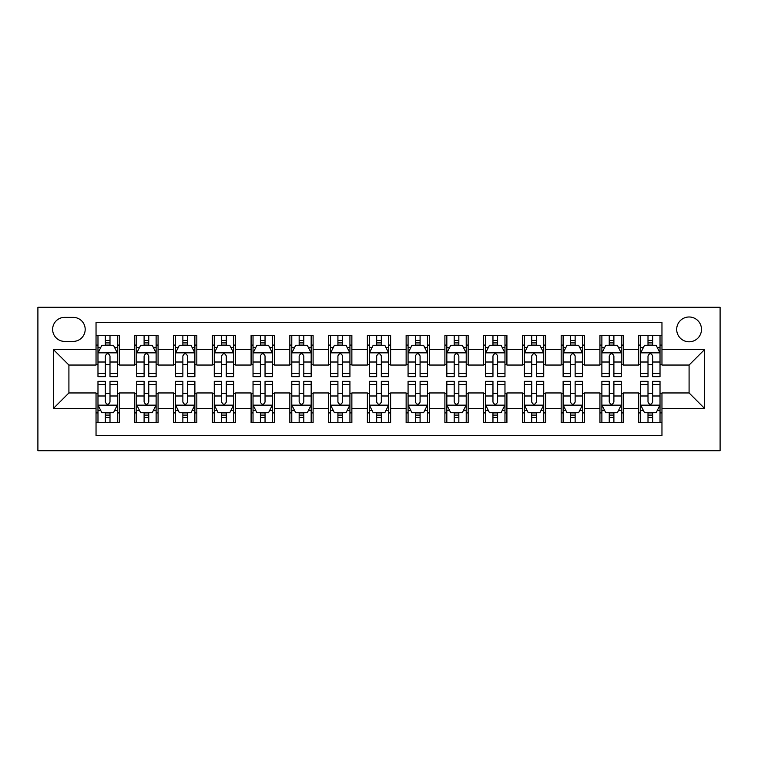 <?xml version="1.0" encoding="UTF-8"?>
<svg xmlns="http://www.w3.org/2000/svg" width="758" height="758" viewBox="0 0 758 758"><rect width="100%" height="100%" fill="white"/><g stroke="black" fill="none" stroke-linecap="round" stroke-linejoin="round"><path stroke-width="1.14" d="M689.088 316.986A12.403 12.403 0 0 0 676.686 329.389A12.403 12.403 0 0 0 689.088 341.792A12.403 12.403 0 0 0 701.491 329.389A12.403 12.403 0 0 0 689.088 316.986M37.9 450.707L720.1 450.707L720.1 307.293L37.9 307.293L37.9 450.707M661.961 335.396L638.7 335.396L638.7 349.542L623.199 349.542L623.199 365.043L638.7 365.043L638.7 349.542M623.199 349.542L623.199 335.396L599.938 335.396L599.938 349.542L584.437 349.542L584.437 365.043L599.938 365.043L599.938 349.542M584.437 349.542L584.437 335.396L561.176 335.396L561.176 349.542L545.675 349.542L545.675 365.043L561.176 365.043L561.176 349.542M545.675 349.542L545.675 335.396L522.414 335.396L522.414 349.542L506.913 349.542L506.913 365.043L522.414 365.043L522.414 349.542M506.913 349.542L506.913 335.396L483.651 335.396L483.651 349.542L468.15 349.542L468.15 365.043L483.651 365.043L483.651 349.542M468.15 349.542L468.15 335.396L444.899 335.396L444.899 349.542L429.388 349.542L429.388 365.043L444.899 365.043L444.899 349.542M429.388 349.542L429.388 335.396L406.136 335.396L406.136 349.542L390.626 349.542L390.626 365.043L406.136 365.043L406.136 349.542M390.626 349.542L390.626 335.396L367.374 335.396L367.374 349.542L351.864 349.542L351.864 365.043L367.374 365.043L367.374 349.542M351.864 349.542L351.864 335.396L328.612 335.396L328.612 349.542L313.101 349.542L313.101 365.043L328.612 365.043L328.612 349.542M313.101 349.542L313.101 335.396L289.85 335.396L289.85 349.542L274.349 349.542L274.349 365.043L289.85 365.043L289.85 349.542M274.349 349.542L274.349 335.396L251.088 335.396L251.088 349.542L235.586 349.542L235.586 365.043L251.088 365.043L251.088 349.542M235.586 349.542L235.586 335.396L212.325 335.396L212.325 349.542L196.824 349.542L196.824 365.043L212.325 365.043L212.325 349.542M196.824 349.542L196.824 335.396L173.563 335.396L173.563 349.542L158.062 349.542L158.062 365.043L173.563 365.043L173.563 349.542M158.062 349.542L158.062 335.396L134.801 335.396L134.801 365.043L119.3 365.043L119.3 335.396L96.039 335.396M96.039 422.604L119.3 422.604L119.3 392.957L134.801 392.957L134.801 422.604L158.062 422.604L158.062 392.957L173.563 392.957L173.563 408.458L158.062 408.458M173.563 408.458L173.563 422.604L196.824 422.604L196.824 392.957L212.325 392.957L212.325 408.458L196.824 408.458M212.325 408.458L212.325 422.604L235.586 422.604L235.586 392.957L251.088 392.957L251.088 408.458L235.586 408.458M251.088 408.458L251.088 422.604L274.349 422.604L274.349 392.957L289.85 392.957L289.85 408.458L274.349 408.458M289.85 408.458L289.85 422.604L313.101 422.604L313.101 392.957L328.612 392.957L328.612 408.458L313.101 408.458M328.612 408.458L328.612 422.604L351.864 422.604L351.864 392.957L367.374 392.957L367.374 408.458L351.864 408.458M367.374 408.458L367.374 422.604L390.626 422.604L390.626 392.957L406.136 392.957L406.136 408.458L390.626 408.458M406.136 408.458L406.136 422.604L429.388 422.604L429.388 392.957L444.899 392.957L444.899 408.458L429.388 408.458M444.899 408.458L444.899 422.604L468.15 422.604L468.15 392.957L483.651 392.957L483.651 408.458L468.15 408.458M483.651 408.458L483.651 422.604L506.913 422.604L506.913 392.957L522.414 392.957L522.414 408.458L506.913 408.458M522.414 408.458L522.414 422.604L545.675 422.604L545.675 392.957L561.176 392.957L561.176 408.458L545.675 408.458M561.176 408.458L561.176 422.604L584.437 422.604L584.437 392.957L599.938 392.957L599.938 408.458L584.437 408.458M599.938 408.458L599.938 422.604L623.199 422.604L623.199 392.957L638.7 392.957L638.7 408.458L623.199 408.458M64.648 341.403L73.175 341.403A12.014 12.014 0 0 0 85.19 329.389A12.014 12.014 0 0 0 73.175 317.365L64.648 317.365A12.014 12.014 0 0 0 52.634 329.389A12.014 12.014 0 0 0 64.648 341.403M661.961 349.542L661.961 322.406L96.039 322.406L96.039 365.043L68.912 365.043L68.912 392.957L96.039 392.957L96.039 435.594L661.961 435.594L661.961 392.957L689.088 392.957L689.088 365.043L661.961 365.043L661.961 349.542L704.599 349.542L704.599 408.458L661.961 408.458M96.039 408.458L53.401 408.458L53.401 349.542L96.039 349.542M638.7 408.458L638.7 422.604L661.961 422.604M96.039 345.079L97.981 345.079M105.343 345.079L109.995 345.079M117.357 345.079L119.3 345.079M96.039 364.655L97.981 364.655M105.343 364.655L109.995 364.655M117.357 364.655L119.3 364.655M96.039 393.345L97.981 393.345M105.343 393.345L109.995 393.345M117.357 393.345L119.3 393.345M96.039 412.921L97.981 412.921M105.343 412.921L109.995 412.921M117.357 412.921L119.3 412.921M134.801 364.655L136.743 364.655M144.105 364.655L148.757 364.655M156.12 364.655L158.062 364.655M134.801 345.079L136.743 345.079M144.105 345.079L148.757 345.079M156.12 345.079L158.062 345.079M134.801 393.345L136.743 393.345M144.105 393.345L148.757 393.345M156.12 393.345L158.062 393.345M134.801 412.921L136.743 412.921M144.105 412.921L148.757 412.921M156.12 412.921L158.062 412.921M173.563 393.345L175.505 393.345M182.868 393.345L187.52 393.345M194.882 393.345L196.824 393.345M173.563 412.921L175.505 412.921M182.868 412.921L187.52 412.921M194.882 412.921L196.824 412.921M173.563 345.079L175.505 345.079M182.868 345.079L187.52 345.079M194.882 345.079L196.824 345.079M173.563 364.655L175.505 364.655M182.868 364.655L187.52 364.655M194.882 364.655L196.824 364.655M212.325 393.345L214.268 393.345M221.63 393.345L226.282 393.345M233.644 393.345L235.586 393.345M212.325 412.921L214.268 412.921M221.63 412.921L226.282 412.921M233.644 412.921L235.586 412.921M212.325 345.079L214.268 345.079M221.63 345.079L226.282 345.079M233.644 345.079L235.586 345.079M212.325 364.655L214.268 364.655M221.63 364.655L226.282 364.655M233.644 364.655L235.586 364.655M251.088 393.345L253.03 393.345M260.392 393.345L265.044 393.345M272.406 393.345L274.349 393.345M251.088 412.921L253.03 412.921M260.392 412.921L265.044 412.921M272.406 412.921L274.349 412.921M251.088 345.079L253.03 345.079M260.392 345.079L265.044 345.079M272.406 345.079L274.349 345.079M251.088 364.655L253.03 364.655M260.392 364.655L265.044 364.655M272.406 364.655L274.349 364.655M289.85 393.345L291.783 393.345M299.154 393.345L303.806 393.345M311.168 393.345L313.101 393.345M289.85 412.921L291.783 412.921M299.154 412.921L303.806 412.921M311.168 412.921L313.101 412.921M289.85 345.079L291.783 345.079M299.154 345.079L303.806 345.079M311.168 345.079L313.101 345.079M289.85 364.655L291.783 364.655M299.154 364.655L303.806 364.655M311.168 364.655L313.101 364.655M328.612 393.345L330.545 393.345M337.916 393.345L342.569 393.345M349.931 393.345L351.864 393.345M328.612 412.921L330.545 412.921M337.916 412.921L342.569 412.921M349.931 412.921L351.864 412.921M328.612 345.079L330.545 345.079M337.916 345.079L342.569 345.079M349.931 345.079L351.864 345.079M328.612 364.655L330.545 364.655M337.916 364.655L342.569 364.655M349.931 364.655L351.864 364.655M367.374 393.345L369.307 393.345M376.679 393.345L381.321 393.345M388.693 393.345L390.626 393.345M367.374 412.921L369.307 412.921M376.679 412.921L381.321 412.921M388.693 412.921L390.626 412.921M367.374 345.079L369.307 345.079M376.679 345.079L381.321 345.079M388.693 345.079L390.626 345.079M367.374 364.655L369.307 364.655M376.679 364.655L381.321 364.655M388.693 364.655L390.626 364.655M406.136 393.345L408.069 393.345M415.431 393.345L420.084 393.345M427.455 393.345L429.388 393.345M406.136 412.921L408.069 412.921M415.431 412.921L420.084 412.921M427.455 412.921L429.388 412.921M406.136 345.079L408.069 345.079M415.431 345.079L420.084 345.079M427.455 345.079L429.388 345.079M406.136 364.655L408.069 364.655M415.431 364.655L420.084 364.655M427.455 364.655L429.388 364.655M444.899 393.345L446.832 393.345M454.194 393.345L458.846 393.345M466.217 393.345L468.15 393.345M444.899 412.921L446.832 412.921M454.194 412.921L458.846 412.921M466.217 412.921L468.15 412.921M444.899 345.079L446.832 345.079M454.194 345.079L458.846 345.079M466.217 345.079L468.15 345.079M444.899 364.655L446.832 364.655M454.194 364.655L458.846 364.655M466.217 364.655L468.15 364.655M483.651 393.345L485.594 393.345M492.956 393.345L497.608 393.345M504.97 393.345L506.913 393.345M483.651 412.921L485.594 412.921M492.956 412.921L497.608 412.921M504.97 412.921L506.913 412.921M483.651 345.079L485.594 345.079M492.956 345.079L497.608 345.079M504.97 345.079L506.913 345.079M483.651 364.655L485.594 364.655M492.956 364.655L497.608 364.655M504.97 364.655L506.913 364.655M522.414 393.345L524.356 393.345M531.718 393.345L536.37 393.345M543.732 393.345L545.675 393.345M522.414 412.921L524.356 412.921M531.718 412.921L536.37 412.921M543.732 412.921L545.675 412.921M522.414 345.079L524.356 345.079M531.718 345.079L536.37 345.079M543.732 345.079L545.675 345.079M522.414 364.655L524.356 364.655M531.718 364.655L536.37 364.655M543.732 364.655L545.675 364.655M561.176 393.345L563.118 393.345M570.48 393.345L575.133 393.345M582.495 393.345L584.437 393.345M561.176 412.921L563.118 412.921M570.48 412.921L575.133 412.921M582.495 412.921L584.437 412.921M561.176 345.079L563.118 345.079M570.48 345.079L575.133 345.079M582.495 345.079L584.437 345.079M561.176 364.655L563.118 364.655M570.48 364.655L575.133 364.655M582.495 364.655L584.437 364.655M599.938 393.345L601.88 393.345M609.242 393.345L613.895 393.345M621.257 393.345L623.199 393.345M599.938 412.921L601.88 412.921M609.242 412.921L613.895 412.921M621.257 412.921L623.199 412.921M599.938 345.079L601.88 345.079M609.242 345.079L613.895 345.079M621.257 345.079L623.199 345.079M599.938 364.655L601.88 364.655M609.242 364.655L613.895 364.655M621.257 364.655L623.199 364.655M638.7 393.345L640.643 393.345M648.005 393.345L652.657 393.345M660.019 393.345L661.961 393.345M638.7 412.921L640.643 412.921M648.005 412.921L652.657 412.921M660.019 412.921L661.961 412.921M638.7 345.079L640.643 345.079M648.005 345.079L652.657 345.079M660.019 345.079L661.961 345.079M638.7 364.655L640.643 364.655M648.005 364.655L652.657 364.655M660.019 364.655L661.961 364.655M68.912 365.043L53.401 349.542M68.912 392.957L53.401 408.458M704.599 349.542L689.088 365.043M704.599 408.458L689.088 392.957M109.995 340.437L105.343 340.437M117.357 373.514L109.995 373.514L109.995 376.679L117.357 376.679L117.357 353.029L113.482 345.278L101.856 345.278L97.981 353.029L97.981 376.679L105.343 376.679L105.343 373.514L97.981 373.514M97.981 353.029L97.981 335.396M117.357 353.029L117.357 335.396M105.343 345.278L105.343 335.396M109.995 335.396L109.995 345.278M109.995 373.514L109.995 355.938C108.451 352.953 106.897 352.953 105.343 355.938L105.343 373.514M105.343 417.563L109.995 417.563M97.981 384.486L105.343 384.486L105.343 381.321L97.981 381.321L97.981 404.971L101.856 412.722L113.482 412.722L117.357 404.971L117.357 381.321L109.995 381.321L109.995 384.486L117.357 384.486M117.357 404.971L117.357 422.604M97.981 404.971L97.981 422.604M109.995 412.722L109.995 422.604M105.343 422.604L105.343 412.722M105.343 384.486L105.343 402.062C106.897 405.047 108.441 405.047 109.995 402.062L109.995 384.486M148.757 340.437L144.105 340.437M156.12 373.514L148.757 373.514L148.757 376.679L156.12 376.679L156.12 353.029L152.244 345.278L140.618 345.278L136.743 353.029L136.743 376.679L144.105 376.679L144.105 373.514L136.743 373.514M136.743 353.029L136.743 335.396M156.12 353.029L156.12 335.396M144.105 345.278L144.105 335.396M148.757 335.396L148.757 345.278M148.757 373.514L148.757 355.938C147.213 352.953 145.659 352.953 144.105 355.938L144.105 373.514M187.52 340.437L182.868 340.437M194.882 373.514L187.52 373.514L187.52 376.679L194.882 376.679L194.882 353.029L191.007 345.278L179.381 345.278L175.505 353.029L175.505 376.679L182.868 376.679L182.868 373.514L175.505 373.514M175.505 353.029L175.505 335.396M194.882 353.029L194.882 335.396M182.868 345.278L182.868 335.396M187.52 335.396L187.52 345.278M187.52 373.514L187.52 355.938C185.966 352.953 184.421 352.953 182.868 355.938L182.868 373.514M226.282 340.437L221.63 340.437M233.644 373.514L226.282 373.514L226.282 376.679L233.644 376.679L233.644 353.029L229.769 345.278L218.143 345.278L214.268 353.029L214.268 376.679L221.63 376.679L221.63 373.514L214.268 373.514M214.268 353.029L214.268 335.396M233.644 353.029L233.644 335.396M221.63 345.278L221.63 335.396M226.282 335.396L226.282 345.278M226.282 373.514L226.282 355.938C224.728 352.953 223.184 352.953 221.63 355.938L221.63 373.514M265.044 340.437L260.392 340.437M272.406 373.514L265.044 373.514L265.044 376.679L272.406 376.679L272.406 353.029L268.531 345.278L256.905 345.278L253.03 353.029L253.03 376.679L260.392 376.679L260.392 373.514L253.03 373.514M253.03 353.029L253.03 335.396M272.406 353.029L272.406 335.396M260.392 345.278L260.392 335.396M265.044 335.396L265.044 345.278M265.044 373.514L265.044 355.938C263.49 352.953 261.946 352.953 260.392 355.938L260.392 373.514M144.105 417.563L148.757 417.563M136.743 384.486L144.105 384.486L144.105 381.321L136.743 381.321L136.743 404.971L140.618 412.722L152.244 412.722L156.12 404.971L156.12 381.321L148.757 381.321L148.757 384.486L156.12 384.486M156.12 404.971L156.12 422.604M136.743 404.971L136.743 422.604M148.757 412.722L148.757 422.604M144.105 422.604L144.105 412.722M144.105 384.486L144.105 402.062C145.659 405.047 147.204 405.047 148.757 402.062L148.757 384.486M182.868 417.563L187.52 417.563M175.505 384.486L182.868 384.486L182.868 381.321L175.505 381.321L175.505 404.971L179.381 412.722L191.007 412.722L194.882 404.971L194.882 381.321L187.52 381.321L187.52 384.486L194.882 384.486M194.882 404.971L194.882 422.604M175.505 404.971L175.505 422.604M187.52 412.722L187.52 422.604M182.868 422.604L182.868 412.722M182.868 384.486L182.868 402.062C184.412 405.047 185.966 405.047 187.52 402.062L187.52 384.486M221.63 417.563L226.282 417.563M214.268 384.486L221.63 384.486L221.63 381.321L214.268 381.321L214.268 404.971L218.143 412.722L229.769 412.722L233.644 404.971L233.644 381.321L226.282 381.321L226.282 384.486L233.644 384.486M233.644 404.971L233.644 422.604M214.268 404.971L214.268 422.604M226.282 412.722L226.282 422.604M221.63 422.604L221.63 412.722M221.63 384.486L221.63 402.062C223.174 405.047 224.728 405.047 226.282 402.062L226.282 384.486M260.392 417.563L265.044 417.563M253.03 384.486L260.392 384.486L260.392 381.321L253.03 381.321L253.03 404.971L256.905 412.722L268.531 412.722L272.406 404.971L272.406 381.321L265.044 381.321L265.044 384.486L272.406 384.486M272.406 404.971L272.406 422.604M253.03 404.971L253.03 422.604M265.044 412.722L265.044 422.604M260.392 422.604L260.392 412.722M260.392 384.486L260.392 402.062C261.936 405.047 263.49 405.047 265.044 402.062L265.044 384.486M303.806 340.437L299.154 340.437M311.168 373.514L303.806 373.514L303.806 376.679L311.168 376.679L311.168 353.029L307.293 345.278L295.667 345.278L291.783 353.029L291.783 376.679L299.154 376.679L299.154 373.514L291.783 373.514M291.783 353.029L291.783 335.396M311.168 353.029L311.168 335.396M299.154 345.278L299.154 335.396M303.806 335.396L303.806 345.278M303.806 373.514L303.806 355.938C302.252 352.953 300.708 352.953 299.154 355.938L299.154 373.514M299.154 417.563L303.806 417.563M291.783 384.486L299.154 384.486L299.154 381.321L291.783 381.321L291.783 404.971L295.667 412.722L307.293 412.722L311.168 404.971L311.168 381.321L303.806 381.321L303.806 384.486L311.168 384.486M311.168 404.971L311.168 422.604M291.783 404.971L291.783 422.604M303.806 412.722L303.806 422.604M299.154 422.604L299.154 412.722M299.154 384.486L299.154 402.062C300.699 405.047 302.252 405.047 303.806 402.062L303.806 384.486M342.569 340.437L337.916 340.437M349.931 373.514L342.569 373.514L342.569 376.679L349.931 376.679L349.931 353.029L346.055 345.278L334.42 345.278L330.545 353.029L330.545 376.679L337.916 376.679L337.916 373.514L330.545 373.514M330.545 353.029L330.545 335.396M349.931 353.029L349.931 335.396M337.916 345.278L337.916 335.396M342.569 335.396L342.569 345.278M342.569 373.514L342.569 355.938C341.015 352.953 339.461 352.953 337.916 355.938L337.916 373.514M337.916 417.563L342.569 417.563M330.545 384.486L337.916 384.486L337.916 381.321L330.545 381.321L330.545 404.971L334.42 412.722L346.055 412.722L349.931 404.971L349.931 381.321L342.569 381.321L342.569 384.486L349.931 384.486M349.931 404.971L349.931 422.604M330.545 404.971L330.545 422.604M342.569 412.722L342.569 422.604M337.916 422.604L337.916 412.722M337.916 384.486L337.916 402.062C339.461 405.047 341.015 405.047 342.569 402.062L342.569 384.486M381.321 340.437L376.679 340.437M388.693 373.514L381.321 373.514L381.321 376.679L388.693 376.679L388.693 353.029L384.818 345.278L373.182 345.278L369.307 353.029L369.307 376.679L376.679 376.679L376.679 373.514L369.307 373.514M369.307 353.029L369.307 335.396M388.693 353.029L388.693 335.396M376.679 345.278L376.679 335.396M381.321 335.396L381.321 345.278M381.321 373.514L381.321 355.938C379.777 352.953 378.223 352.953 376.679 355.938L376.679 373.514M376.679 417.563L381.321 417.563M369.307 384.486L376.679 384.486L376.679 381.321L369.307 381.321L369.307 404.971L373.182 412.722L384.818 412.722L388.693 404.971L388.693 381.321L381.321 381.321L381.321 384.486L388.693 384.486M388.693 404.971L388.693 422.604M369.307 404.971L369.307 422.604M381.321 412.722L381.321 422.604M376.679 422.604L376.679 412.722M376.679 384.486L376.679 402.062C378.223 405.047 379.777 405.047 381.321 402.062L381.321 384.486M420.084 340.437L415.431 340.437M427.455 373.514L420.084 373.514L420.084 376.679L427.455 376.679L427.455 353.029L423.58 345.278L411.945 345.278L408.069 353.029L408.069 376.679L415.431 376.679L415.431 373.514L408.069 373.514M408.069 353.029L408.069 335.396M427.455 353.029L427.455 335.396M415.431 345.278L415.431 335.396M420.084 335.396L420.084 345.278M420.084 373.514L420.084 355.938C418.539 352.953 416.985 352.953 415.431 355.938L415.431 373.514M415.431 417.563L420.084 417.563M408.069 384.486L415.431 384.486L415.431 381.321L408.069 381.321L408.069 404.971L411.945 412.722L423.58 412.722L427.455 404.971L427.455 381.321L420.084 381.321L420.084 384.486L427.455 384.486M427.455 404.971L427.455 422.604M408.069 404.971L408.069 422.604M420.084 412.722L420.084 422.604M415.431 422.604L415.431 412.722M415.431 384.486L415.431 402.062C416.985 405.047 418.539 405.047 420.084 402.062L420.084 384.486M458.846 340.437L454.194 340.437M466.217 373.514L458.846 373.514L458.846 376.679L466.217 376.679L466.217 353.029L462.333 345.278L450.707 345.278L446.832 353.029L446.832 376.679L454.194 376.679L454.194 373.514L446.832 373.514M446.832 353.029L446.832 335.396M466.217 353.029L466.217 335.396M454.194 345.278L454.194 335.396M458.846 335.396L458.846 345.278M458.846 373.514L458.846 355.938C457.301 352.953 455.748 352.953 454.194 355.938L454.194 373.514M454.194 417.563L458.846 417.563M446.832 384.486L454.194 384.486L454.194 381.321L446.832 381.321L446.832 404.971L450.707 412.722L462.333 412.722L466.217 404.971L466.217 381.321L458.846 381.321L458.846 384.486L466.217 384.486M466.217 404.971L466.217 422.604M446.832 404.971L446.832 422.604M458.846 412.722L458.846 422.604M454.194 422.604L454.194 412.722M454.194 384.486L454.194 402.062C455.748 405.047 457.292 405.047 458.846 402.062L458.846 384.486M497.608 340.437L492.956 340.437M504.97 373.514L497.608 373.514L497.608 376.679L504.97 376.679L504.97 353.029L501.095 345.278L489.469 345.278L485.594 353.029L485.594 376.679L492.956 376.679L492.956 373.514L485.594 373.514M485.594 353.029L485.594 335.396M504.97 353.029L504.97 335.396M492.956 345.278L492.956 335.396M497.608 335.396L497.608 345.278M497.608 373.514L497.608 355.938C496.064 352.953 494.51 352.953 492.956 355.938L492.956 373.514M492.956 417.563L497.608 417.563M485.594 384.486L492.956 384.486L492.956 381.321L485.594 381.321L485.594 404.971L489.469 412.722L501.095 412.722L504.97 404.971L504.97 381.321L497.608 381.321L497.608 384.486L504.97 384.486M504.97 404.971L504.97 422.604M485.594 404.971L485.594 422.604M497.608 412.722L497.608 422.604M492.956 422.604L492.956 412.722M492.956 384.486L492.956 402.062C494.51 405.047 496.054 405.047 497.608 402.062L497.608 384.486M536.37 340.437L531.718 340.437M543.732 373.514L536.37 373.514L536.37 376.679L543.732 376.679L543.732 353.029L539.857 345.278L528.231 345.278L524.356 353.029L524.356 376.679L531.718 376.679L531.718 373.514L524.356 373.514M524.356 353.029L524.356 335.396M543.732 353.029L543.732 335.396M531.718 345.278L531.718 335.396M536.37 335.396L536.37 345.278M536.37 373.514L536.37 355.938C534.826 352.953 533.272 352.953 531.718 355.938L531.718 373.514M531.718 417.563L536.37 417.563M524.356 384.486L531.718 384.486L531.718 381.321L524.356 381.321L524.356 404.971L528.231 412.722L539.857 412.722L543.732 404.971L543.732 381.321L536.37 381.321L536.37 384.486L543.732 384.486M543.732 404.971L543.732 422.604M524.356 404.971L524.356 422.604M536.37 412.722L536.37 422.604M531.718 422.604L531.718 412.722M531.718 384.486L531.718 402.062C533.272 405.047 534.816 405.047 536.37 402.062L536.37 384.486M575.133 340.437L570.48 340.437M582.495 373.514L575.133 373.514L575.133 376.679L582.495 376.679L582.495 353.029L578.619 345.278L566.993 345.278L563.118 353.029L563.118 376.679L570.48 376.679L570.48 373.514L563.118 373.514M563.118 353.029L563.118 335.396M582.495 353.029L582.495 335.396M570.48 345.278L570.48 335.396M575.133 335.396L575.133 345.278M575.133 373.514L575.133 355.938C573.588 352.953 572.034 352.953 570.48 355.938L570.48 373.514M570.48 417.563L575.133 417.563M563.118 384.486L570.48 384.486L570.48 381.321L563.118 381.321L563.118 404.971L566.993 412.722L578.619 412.722L582.495 404.971L582.495 381.321L575.133 381.321L575.133 384.486L582.495 384.486M582.495 404.971L582.495 422.604M563.118 404.971L563.118 422.604M575.133 412.722L575.133 422.604M570.48 422.604L570.48 412.722M570.48 384.486L570.48 402.062C572.034 405.047 573.579 405.047 575.133 402.062L575.133 384.486M613.895 340.437L609.242 340.437M621.257 373.514L613.895 373.514L613.895 376.679L621.257 376.679L621.257 353.029L617.382 345.278L605.756 345.278L601.88 353.029L601.88 376.679L609.242 376.679L609.242 373.514L601.88 373.514M601.88 353.029L601.88 335.396M621.257 353.029L621.257 335.396M609.242 345.278L609.242 335.396M613.895 335.396L613.895 345.278M613.895 373.514L613.895 355.938C612.341 352.953 610.796 352.953 609.242 355.938L609.242 373.514M609.242 417.563L613.895 417.563M601.88 384.486L609.242 384.486L609.242 381.321L601.88 381.321L601.88 404.971L605.756 412.722L617.382 412.722L621.257 404.971L621.257 381.321L613.895 381.321L613.895 384.486L621.257 384.486M621.257 404.971L621.257 422.604M601.88 404.971L601.88 422.604M613.895 412.722L613.895 422.604M609.242 422.604L609.242 412.722M609.242 384.486L609.242 402.062C610.787 405.047 612.341 405.047 613.895 402.062L613.895 384.486M652.657 340.437L648.005 340.437M660.019 373.514L652.657 373.514L652.657 376.679L660.019 376.679L660.019 353.029L656.144 345.278L644.518 345.278L640.643 353.029L640.643 376.679L648.005 376.679L648.005 373.514L640.643 373.514M640.643 353.029L640.643 335.396M660.019 353.029L660.019 335.396M648.005 345.278L648.005 335.396M652.657 335.396L652.657 345.278M652.657 373.514L652.657 355.938C651.103 352.953 649.559 352.953 648.005 355.938L648.005 373.514M648.005 417.563L652.657 417.563M640.643 384.486L648.005 384.486L648.005 381.321L640.643 381.321L640.643 404.971L644.518 412.722L656.144 412.722L660.019 404.971L660.019 381.321L652.657 381.321L652.657 384.486L660.019 384.486M660.019 404.971L660.019 422.604M640.643 404.971L640.643 422.604M652.657 412.722L652.657 422.604M648.005 422.604L648.005 412.722M648.005 384.486L648.005 402.062C649.549 405.047 651.103 405.047 652.657 402.062L652.657 384.486M134.801 408.458L119.3 408.458M134.801 349.542L119.3 349.542M117.263 352.84L98.076 352.84M97.981 347.41L100.786 347.41M114.553 347.41L117.357 347.41M105.343 362.011L97.981 362.011M117.357 362.011L109.995 362.011M109.995 342.9L105.343 342.9M98.076 405.16L117.263 405.16M117.357 410.59L114.553 410.59M100.786 410.59L97.981 410.59M109.995 395.989L117.357 395.989M97.981 395.989L105.343 395.989M105.343 415.1L109.995 415.1M156.025 352.84L136.838 352.84M136.743 347.41L139.548 347.41M153.315 347.41L156.12 347.41M144.105 362.011L136.743 362.011M156.12 362.011L148.757 362.011M148.757 342.9L144.105 342.9M194.787 352.84L175.6 352.84M175.505 347.41L178.31 347.41M192.077 347.41L194.882 347.41M182.868 362.011L175.505 362.011M194.882 362.011L187.52 362.011M187.52 342.9L182.868 342.9M233.549 352.84L214.362 352.84M214.268 347.41L217.072 347.41M230.839 347.41L233.644 347.41M221.63 362.011L214.268 362.011M233.644 362.011L226.282 362.011M226.282 342.9L221.63 342.9M272.311 352.84L253.125 352.84M253.03 347.41L255.834 347.41M269.592 347.41L272.406 347.41M260.392 362.011L253.03 362.011M272.406 362.011L265.044 362.011M265.044 342.9L260.392 342.9M136.838 405.16L156.025 405.16M156.12 410.59L153.315 410.59M139.548 410.59L136.743 410.59M148.757 395.989L156.12 395.989M136.743 395.989L144.105 395.989M144.105 415.1L148.757 415.1M175.6 405.16L194.787 405.16M194.882 410.59L192.077 410.59M178.31 410.59L175.505 410.59M187.52 395.989L194.882 395.989M175.505 395.989L182.868 395.989M182.868 415.1L187.52 415.1M214.362 405.16L233.549 405.16M233.644 410.59L230.839 410.59M217.072 410.59L214.268 410.59M226.282 395.989L233.644 395.989M214.268 395.989L221.63 395.989M221.63 415.1L226.282 415.1M253.125 405.16L272.311 405.16M272.406 410.59L269.592 410.59M255.834 410.59L253.03 410.59M265.044 395.989L272.406 395.989M253.03 395.989L260.392 395.989M260.392 415.1L265.044 415.1M311.074 352.84L291.887 352.84M291.783 347.41L294.597 347.41M308.354 347.41L311.168 347.41M299.154 362.011L291.783 362.011M311.168 362.011L303.806 362.011M303.806 342.9L299.154 342.9M291.887 405.16L311.074 405.16M311.168 410.59L308.354 410.59M294.597 410.59L291.783 410.59M303.806 395.989L311.168 395.989M291.783 395.989L299.154 395.989M299.154 415.1L303.806 415.1M349.836 352.84L330.649 352.84M330.545 347.41L333.359 347.41M347.117 347.41L349.931 347.41M337.916 362.011L330.545 362.011M349.931 362.011L342.569 362.011M342.569 342.9L337.916 342.9M330.649 405.16L349.836 405.16M349.931 410.59L347.117 410.59M333.359 410.59L330.545 410.59M342.569 395.989L349.931 395.989M330.545 395.989L337.916 395.989M337.916 415.1L342.569 415.1M388.598 352.84L369.411 352.84M369.307 347.41L372.121 347.41M385.879 347.41L388.693 347.41M376.679 362.011L369.307 362.011M388.693 362.011L381.321 362.011M381.321 342.9L376.679 342.9M369.402 405.16L388.589 405.16M388.693 410.59L385.879 410.59M372.121 410.59L369.307 410.59M381.321 395.989L388.693 395.989M369.307 395.989L376.679 395.989M376.679 415.1L381.321 415.1M427.351 352.84L408.164 352.84M408.069 347.41L410.883 347.41M424.641 347.41L427.455 347.41M415.431 362.011L408.069 362.011M427.455 362.011L420.084 362.011M420.084 342.9L415.431 342.9M408.164 405.16L427.351 405.16M427.455 410.59L424.641 410.59M410.883 410.59L408.069 410.59M420.084 395.989L427.455 395.989M408.069 395.989L415.431 395.989M415.431 415.1L420.084 415.1M466.113 352.84L446.926 352.84M446.832 347.41L449.646 347.41M463.403 347.41L466.217 347.41M454.194 362.011L446.832 362.011M466.217 362.011L458.846 362.011M458.846 342.9L454.194 342.9M446.926 405.16L466.113 405.16M466.217 410.59L463.403 410.59M449.646 410.59L446.832 410.59M458.846 395.989L466.217 395.989M446.832 395.989L454.194 395.989M454.194 415.1L458.846 415.1M504.875 352.84L485.689 352.84M485.594 347.41L488.408 347.41M502.166 347.41L504.97 347.41M492.956 362.011L485.594 362.011M504.97 362.011L497.608 362.011M497.608 342.9L492.956 342.9M485.689 405.16L504.875 405.16M504.97 410.59L502.166 410.59M488.408 410.59L485.594 410.59M497.608 395.989L504.97 395.989M485.594 395.989L492.956 395.989M492.956 415.1L497.608 415.1M543.638 352.84L524.451 352.84M524.356 347.41L527.161 347.41M540.928 347.41L543.732 347.41M531.718 362.011L524.356 362.011M543.732 362.011L536.37 362.011M536.37 342.9L531.718 342.9M524.451 405.16L543.638 405.16M543.732 410.59L540.928 410.59M527.161 410.59L524.356 410.59M536.37 395.989L543.732 395.989M524.356 395.989L531.718 395.989M531.718 415.1L536.37 415.1M582.4 352.84L563.213 352.84M563.118 347.41L565.923 347.41M579.69 347.41L582.495 347.41M570.48 362.011L563.118 362.011M582.495 362.011L575.133 362.011M575.133 342.9L570.48 342.9M563.213 405.16L582.4 405.16M582.495 410.59L579.69 410.59M565.923 410.59L563.118 410.59M575.133 395.989L582.495 395.989M563.118 395.989L570.48 395.989M570.48 415.1L575.133 415.1M621.162 352.84L601.975 352.84M601.88 347.41L604.685 347.41M618.452 347.41L621.257 347.41M609.242 362.011L601.88 362.011M621.257 362.011L613.895 362.011M613.895 342.9L609.242 342.9M601.975 405.16L621.162 405.16M621.257 410.59L618.452 410.59M604.685 410.59L601.88 410.59M613.895 395.989L621.257 395.989M601.88 395.989L609.242 395.989M609.242 415.1L613.895 415.1M659.924 352.84L640.737 352.84M640.643 347.41L643.447 347.41M657.214 347.41L660.019 347.41M648.005 362.011L640.643 362.011M660.019 362.011L652.657 362.011M652.657 342.9L648.005 342.9M640.737 405.16L659.924 405.16M660.019 410.59L657.214 410.59M643.447 410.59L640.643 410.59M652.657 395.989L660.019 395.989M640.643 395.989L648.005 395.989M648.005 415.1L652.657 415.1"/></g></svg>
